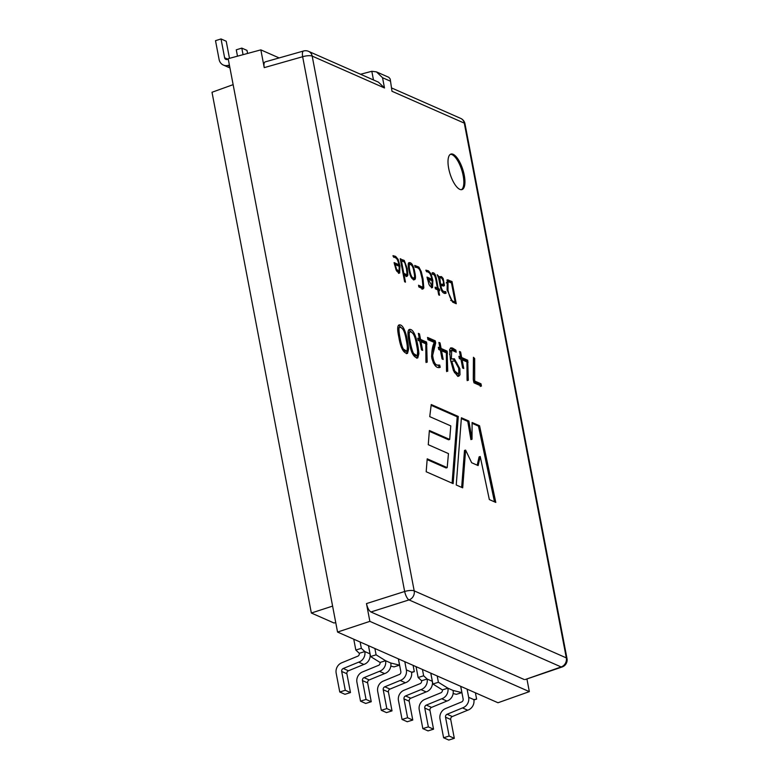 <?xml version="1.0" encoding="UTF-8"?>
<svg xmlns="http://www.w3.org/2000/svg" width="779" height="779" viewBox="0 0 779 779"><rect width="100%" height="100%" fill="white"/><g stroke="black" fill="none" stroke-linecap="round" stroke-linejoin="round"><path stroke-width="1.17" d="M405.479 282.154L404.622 281.774L400.231 258.716L401.078 259.086L401.302 260.274L402.13 259.67L404.252 260.439L407.251 268.58L407.875 275.104L407.115 276.311L404.106 274.958L405.479 282.154M414.847 272.494C415.782 276.886 415.694 279.272 414.603 279.642C411.964 279.739 410.056 276.487 408.897 269.865C407.982 265.366 408.001 262.961 408.946 262.669C411.585 262.202 413.552 265.473 414.847 272.494M431.839 279.223C430.768 273.965 429.034 271.491 426.619 271.803L425.879 270.147L428.508 270.888L431.04 273.877L432.842 280.333L432.569 287.529L431.508 287.422L429.063 284.686L427.009 277.1L431.839 279.223L430.729 279.573L427.155 277.996M446.075 293.216C443.397 293.995 441.469 291.804 440.281 286.643L438.645 278.074L437.204 274.744L439.054 276.72L441.479 276.594L443.154 278.463L444.468 285.367L443.874 286.01L440.826 285.503C441.732 290.294 443.368 292.349 445.744 291.677L446.075 293.216M418.352 333.373L419.482 333.87L420.543 339.41L426.59 342.078L427.184 362.206L425.928 361.66L425.792 343.792L420.972 341.669L422.637 350.384L421.497 349.888L419.832 341.163L418.206 340.452L417.778 338.193L419.404 338.914L418.352 333.373M438.898 342.429L440.047 342.935L441.099 348.466L447.146 351.134L447.73 371.271L446.484 370.716L446.357 352.848L441.527 350.725L443.193 359.45L442.053 358.944L440.388 350.229L438.762 349.508L438.324 347.249L439.96 347.97L438.898 342.429M459.483 351.495L460.613 352.001L461.674 357.532L467.721 360.2L468.306 380.327L467.059 379.782L466.923 361.914L462.103 359.791L463.768 368.506L462.629 368.009L460.973 359.294L459.337 358.574L458.909 356.315L460.535 357.035L459.483 351.495M479.572 425.782L495.795 502.426L489.339 499.573L480.224 456.523L478.121 465.589L471.655 462.736L465.608 450.087L462.707 487.839L456.241 484.996L461.402 417.778L468.87 421.069L472.016 439.259L472.103 422.491L479.572 425.782L478.462 426.123L494.499 501.851M448.685 168.391A18.599 6.729 -107.3 0 1 450.944 154.067A18.599 6.729 -107.3 0 1 462.892 169.822A18.599 6.729 -107.3 0 1 462.005 189.579A18.599 6.729 -107.3 0 1 448.685 168.391M453.135 483.623L458.295 416.463L431.235 404.535L429.745 416.638L450.778 425.899L449.697 439.444L429.375 430.495L428.275 444.702L448.461 453.602L447.195 467.624L427.213 458.821L426.181 471.753L453.135 483.623M474.684 381.019L480.984 383.794L481.432 386.111L473.963 382.82L473.272 379.188L473.447 357.269L474.684 358.574L474.684 381.019L473.681 381.33M455.89 350.151L456.182 352.205L451.732 350.161L451.343 358.953L454.381 358.778L459.863 368.72L459.99 374.777L458.919 376.091L457.448 375.926L453.485 370.746L450.35 359.421L449.59 349.654L450.866 347.833L452.521 348.057L455.89 350.151L454.79 350.492L454.917 351.387M427.963 339.663L427.544 337.424L435.266 340.822L435.675 342.964L432.666 355.331C433.601 363.033 435.948 366.286 439.707 365.088L440.213 367.308C436.678 368.603 433.864 365.507 431.79 358.038C431.547 351.329 432.394 346.139 434.312 342.458L427.963 339.663M418.868 353.705L417.778 357.931C413.737 357.785 410.854 352.4 409.121 341.757C407.534 334.444 407.592 330.345 409.306 329.478C414.71 328.105 418.187 344.123 418.868 353.705M408.586 349.177L407.514 353.403C403.464 353.276 400.572 347.882 398.848 337.219C397.251 329.897 397.309 325.807 399.023 324.94C404.428 323.558 407.914 339.605 408.586 349.177M456.251 303.732L452.657 302.145L447.097 289.807L447.341 279.817L452.015 281.531L456.251 303.732M435.393 288.843L435.072 287.139L437.447 288.191C436.279 283.42 435.675 273.4 432.579 274.432L432.209 272.777C436.474 271.774 436.746 282.456 438.295 288.561L439.346 289.028L439.668 290.733L438.626 290.265L439.58 295.27L438.723 294.89L437.769 289.895L435.393 288.843M415.11 267.178L414.74 265.425L418.878 267.1L421.235 271.54L423.026 278.853L423.825 287.957L423.065 288.931L418.849 286.925L418.557 285.231L422.267 287.081L422.919 286.244L422.257 279.155L420.28 271.141L419.083 268.891L417.447 267.645L415.11 267.178M398.926 264.724C397.855 259.456 396.122 256.982 393.716 257.304L392.986 255.648L395.605 256.379L398.137 259.378L399.929 265.834L399.656 273.02L398.605 272.923L396.16 270.186L394.096 262.601L398.926 264.724L397.826 265.074L394.252 263.497M371.242 701.723L365.721 703.447L360.531 701.158L356.938 682.326A8.676 7.722 113.8 0 1 362.43 671.975L378.136 665.509A2.483 2.201 -66.2 0 0 380.064 662.442L385.586 660.719A8.676 7.722 113.8 0 1 379.422 671.313L384.612 673.601L369.217 679.931A2.483 2.201 -66.2 0 0 367.649 682.891L371.242 701.723L366.042 699.435L360.531 701.158M379.422 671.313L364.027 677.642A2.483 2.201 -66.2 0 0 362.459 680.603L366.042 699.435M380.064 662.442L370.57 656.541L376.091 654.818L385.586 660.719L390.776 663.007A8.676 7.722 113.8 0 1 384.612 673.601M390.824 666.094L394.038 666.882L399.559 665.159L390.776 663.007M453.135 693.544L456.348 694.332L461.869 692.619L460.662 686.309L398.351 658.849L399.559 665.159M398.351 658.849L368.448 645.674L370.006 653.854A8.676 7.722 113.8 0 1 363.842 664.448L348.447 670.787A2.483 2.201 -66.2 0 0 346.879 673.738L350.472 692.57L344.951 694.293L339.761 692.005L336.168 673.173A8.676 7.722 113.8 0 1 341.66 662.822L357.366 656.356A2.483 2.201 -66.2 0 0 359.294 653.289L355.828 650.046L353.754 639.199M376.091 654.818L374.884 648.508M370.57 656.541L368.506 645.694M413.104 665.344L414.301 671.664L411.546 672.16A8.676 7.722 113.8 0 1 405.382 682.755L389.987 689.084A2.483 2.201 -66.2 0 0 388.419 692.044L392.012 710.876L386.491 712.6L381.301 710.312L377.708 691.479A8.676 7.722 113.8 0 1 383.2 681.128L398.906 674.663A2.483 2.201 -66.2 0 0 400.834 671.586L398.41 658.878M404.798 661.683L406.356 669.872A8.676 7.722 113.8 0 1 400.192 680.466L384.797 686.796A2.483 2.201 -66.2 0 0 383.219 689.756L386.812 708.588L381.301 710.312M405.382 682.755L400.192 680.466M392.012 710.876L386.812 708.588M414.301 671.664L411.604 672.501M243.048 54.676L241.802 48.103L236.28 49.817L237.488 56.176M241.802 48.103L246.992 50.392L247.576 53.449M228.286 59.223L227.078 59.486A2.483 2.201 113.8 0 1 224.625 57.782L221.032 38.95L215.51 40.674L219.103 59.506A8.676 7.722 -66.2 0 0 223.33 65.037A8.676 7.722 -66.2 0 0 227.711 65.455L229.406 65.095M461.869 692.619L453.086 690.467A8.676 7.722 113.8 0 1 446.922 701.051L431.527 707.39A2.483 2.201 -66.2 0 0 429.95 710.351L433.543 729.183L428.353 726.895L422.831 728.608L419.238 709.776A8.676 7.722 113.8 0 1 424.74 699.425L440.447 692.969A2.483 2.201 -66.2 0 0 442.375 689.892L447.896 688.178A8.676 7.722 113.8 0 1 441.722 698.763L426.327 705.102A2.483 2.201 -66.2 0 0 424.759 708.062L428.353 726.895M433.543 729.183L428.022 730.897L422.831 728.608M562.087 666.999L525.114 679.57L561.123 666.941A7.439 2.873 71.2 0 0 562.087 666.999A7.439 7.439 0 0 0 566.995 658.557A7.439 2.084 169.2 0 0 566.314 657.885L464.294 123.131A7.439 2.084 -10.8 0 1 464.985 123.803A7.439 7.439 0 0 0 460.671 118.389A7.439 6.612 113.8 0 1 464.294 123.131L391.983 91.26L390.211 79.039L388.867 77.345L376.452 71.882L382.538 77.715L384.495 87.969L312.184 56.098L414.194 590.862A7.439 2.084 169.2 0 0 404.661 591.485A7.439 2.444 72.4 0 0 409.004 599.908A7.439 6.612 -66.2 0 0 414.194 590.862L566.314 657.885A7.439 6.612 113.8 0 1 561.123 666.941L409.004 599.908L370.931 611.982C368.964 610.726 367.474 607.932 366.481 603.589L369.869 621.36L337.55 632.061L233.135 84.648L212.005 92.263L311.347 613.015L332.604 606.101M391.983 91.26L390.211 79.039M308.562 51.356A7.439 7.439 0 0 0 303.528 51.005A7.439 2.512 74.1 0 0 302.651 56.721A7.439 2.084 -10.8 0 1 312.184 56.098A7.439 6.612 -66.2 0 0 308.562 51.356L378.409 82.136L384.495 87.969M360.541 74.258L371.817 71.288L376.452 71.882M229.484 58.337L226.222 41.238L221.032 38.95M223.33 65.037L228.52 67.325A8.676 7.722 -66.2 0 0 229.912 67.773M526.925 678.957L529.34 691.635L497.995 702.755L475.404 692.804L476.612 699.114L473.856 699.61A8.676 7.722 113.8 0 1 467.692 710.205L452.287 716.544A2.483 2.201 -66.2 0 0 450.72 719.494L454.313 738.326L448.792 740.05L443.602 737.762L440.008 718.929A8.676 7.722 113.8 0 1 445.51 708.578L461.207 702.113A2.483 2.201 -66.2 0 0 463.145 699.045L460.72 686.328M467.692 710.205L462.492 707.916L447.097 714.255A2.483 2.201 -66.2 0 0 445.53 717.206L449.123 736.038L443.602 737.762M454.313 738.326L449.123 736.038M446.922 701.051L441.722 698.763M421.605 680.739L427.126 679.025A8.676 7.722 113.8 0 1 420.962 689.61L405.567 695.949A2.483 2.201 -66.2 0 0 403.989 698.909L407.583 717.741L402.061 719.455L398.468 700.623A8.676 7.722 113.8 0 1 403.97 690.272L419.677 683.816A2.483 2.201 -66.2 0 0 421.605 680.739L418.128 677.496L416.064 666.649M402.061 719.455L407.261 721.744L412.773 720.03L407.583 717.741M420.962 689.61L426.152 691.898L410.757 698.237A2.483 2.201 -66.2 0 0 409.179 701.197L412.773 720.03M442.375 689.892L432.881 684.001L430.806 673.153M339.761 692.005L345.282 690.282L341.689 671.449A2.483 2.201 -66.2 0 1 343.257 668.499L358.652 662.16A8.676 7.722 113.8 0 0 364.815 651.565L359.294 653.289M475.404 692.804L467.098 689.142L468.656 697.322A8.676 7.722 113.8 0 1 462.492 707.916M476.612 699.114L473.914 699.961M453.086 690.467L447.896 688.178L438.402 682.277L432.881 684.001M437.194 675.968L438.402 682.277M430.758 673.124L432.316 681.313A8.676 7.722 113.8 0 1 426.152 691.898M370.006 653.854L364.815 651.565L361.349 648.323L355.828 650.046M368.448 645.674L360.141 642.013L361.349 648.323M233.135 84.648L228.179 58.688L260.848 49.866L264.237 67.637C263.692 64.355 263.993 62.447 265.162 61.901M279.145 57.928L260.848 49.866M524.179 679.502L370.931 611.982M335.749 622.606L333.987 622.996L311.347 613.015M345.282 690.282L350.472 692.57M358.652 662.16L363.842 664.448M432.316 681.313L427.126 679.025L423.649 675.783L418.128 677.496M467.098 689.142L460.662 686.309M422.442 669.463L423.649 675.783M360.141 642.013L337.55 632.061M529.34 691.635L369.869 621.36M450.408 154.3A18.599 6.729 -107.3 0 1 461.791 170.163A18.599 6.729 -107.3 0 1 461.431 189.687M477.196 465.18L479.114 456.864L480.224 456.523M461.665 487.381L464.498 450.428L465.608 450.087M461.343 418.576L467.77 421.41L468.87 421.069M467.77 421.41L470.906 439.599L472.016 439.259M472.093 423.318L478.462 426.123M452.093 483.165L457.195 416.804L458.295 416.463M457.195 416.804L431.138 405.323M429.317 431.293L448.597 439.794L449.697 439.444M427.155 459.62L446.094 467.975L447.195 467.624M473.574 381.359L479.883 384.144L480.984 383.794M479.883 384.144L480.322 386.462M473.428 358.759L474.684 358.574M473.574 358.915L473.369 380.279M473.476 380.249L474.479 379.938M459.639 352.303L460.613 352.001M460.418 357.074L460.564 357.882L461.674 357.532M460.564 357.882L466.621 360.541L467.721 360.2M466.621 360.541L467.001 362.527L468.101 362.186M466.923 362.157L467.205 380.678M461.119 360.093L462.103 359.791M459.084 357.22L460.535 357.035M454.741 361.008L451.752 361.203L454.693 370.97L458.042 373.735L458.831 372.742L458.695 368.204L454.741 361.008M451.499 361.252L450.778 361.505M451.732 350.161L450.632 350.511L449.58 354.513M450.33 359.275L451.343 358.953M451.499 358.895L453.271 359.129L456.835 362.917M459.006 370.522L458.276 376.16M450.369 348.116L454.79 350.492M454.381 372.615L457.03 374.047M439.054 343.237L440.047 342.935M439.843 347.999L439.999 348.817L441.099 348.466M439.999 348.817L446.036 351.475L447.146 351.134M446.036 351.475L446.416 353.462L447.526 353.111M446.357 353.13L446.63 371.612M440.544 351.037L441.527 350.725M438.499 348.155L439.96 347.97M427.71 338.329L434.166 341.173L435.266 340.822M434.166 341.173L434.575 343.315L435.675 342.964M434.575 343.315L431.8 353.335L431.585 356.801M433.241 362.887L435.597 365.01L439.707 365.088M438.606 365.429L439.113 367.649M418.498 334.181L419.482 333.87M419.277 338.953L419.433 339.751L420.543 339.41M419.433 339.751L425.49 342.419L426.59 342.078M425.49 342.419L425.87 344.406L426.97 344.055M425.792 344.026L426.074 362.556M419.988 341.971L420.972 341.669M417.943 339.099L419.404 338.914M412.919 354.406L415.967 355.837M409.267 332.117L408.186 335.817M413.727 353.637L416.872 355.594C418.041 355.088 417.924 351.407 416.531 344.552C415.158 336.09 412.987 331.864 409.997 331.854C407.524 331.289 411.692 351.387 413.727 353.637M417.612 351.981L417.047 358.019M408.819 329.76L413.133 333.685M402.646 349.888L405.693 351.31M398.984 327.589L397.933 331.503M403.444 349.109L406.609 351.066C407.768 350.56 407.651 346.879 406.248 340.014C404.885 331.591 402.714 327.355 399.734 327.316C397.251 326.722 401.409 346.84 403.444 349.109M407.349 347.561L406.784 353.491M398.536 325.233L402.889 329.205M446.864 280.138L450.914 281.871L452.015 281.531M455.033 301.561L451.469 282.913L448.032 281.628L447.993 290.207C449.775 298.376 452.122 302.164 455.033 301.561L453.923 301.911L450.681 300.382M447.058 281.94L446.26 282.962M450.914 281.871L451.07 282.728M454.683 301.668L454.975 303.167M438.188 276.993L439.054 276.72M439.122 276.681L441.693 278.181M443.465 284.286L443.202 286.029M440.106 285.727L440.826 285.503M441.829 291.21L445.744 291.677M438.986 278.327L439.862 278.054L440.544 283.994L443.241 284.462L443.455 281.91C442.306 278.132 440.963 276.905 439.444 278.22L438.713 278.444M439.814 284.218L440.544 283.994M439.862 284.432L442.297 284.705M444.643 292.018L444.965 293.556M435.247 288.045L437.447 288.191M432.345 273.38L433.981 274.86M437.077 288.308L437.194 288.912L438.295 288.561M437.194 288.912L439.346 289.028M438.236 289.369L438.567 291.073M437.886 290.499L438.626 290.265M432.141 280.82L428.138 279.057L431.917 285.844L432.141 280.82M427.398 279.291L428.138 279.057M426.006 270.751L429.171 272.806M431.459 279.34L431.722 280.644M432.296 285.503L431.858 287.548M429.813 285.951L430.982 286.097M414.837 265.863L418.411 268.219M422.89 286.351L422.354 288.99M418.781 286.545L421.166 287.422M409.686 264.393C408.206 265.23 410.835 279.68 413.97 277.899C414.749 277.606 414.749 275.698 413.97 272.163C413.269 267.022 411.838 264.432 409.686 264.393L408.235 265.016M411.536 277.84L413.182 278.045M414.37 277.587L414.009 279.642M408.556 262.981L411.146 264.841M400.338 259.319L401.078 259.086M400.572 260.498L401.302 260.274M401.623 259.952L403.756 261.578M406.842 274.14L406.443 276.331M403.366 275.191L404.106 274.958M401.302 261.754L402.305 261.432L401.613 261.871L403.795 273.302L406.453 274.559L406.979 273.536L406.453 268.599L404.885 263.02C403.688 261.199 402.597 260.809 401.613 261.871L400.873 262.095M403.055 273.536L403.795 273.302M403.142 273.974L405.353 274.899L406.453 274.559M399.228 266.321L395.226 264.558L396.54 269.261L398.965 271.355L399.228 266.321M394.495 264.782L395.226 264.558M393.103 256.252L396.268 258.297M398.556 264.841L398.819 266.145M399.393 271.004L398.945 273.049M396.901 271.452L398.059 271.608M390.026 81.006L382.538 77.715M362.459 680.603L367.649 682.891M364.027 677.642L369.217 679.931M411.546 672.16L406.356 669.872M389.987 689.084L384.797 686.796M388.419 692.044L383.219 689.756M431.527 707.39L426.327 705.102M429.95 710.351L424.759 708.062M371.817 71.288L373.472 79.955M224.625 57.782L228.023 59.282M227.711 65.455L229.63 66.303M452.287 716.544L447.097 714.255M450.72 719.494L445.53 717.206M403.989 698.909L409.179 701.197M405.567 695.949L410.757 698.237M473.856 699.61L468.656 697.322M264.237 67.637L302.651 56.721L404.661 591.485L366.481 603.589M341.689 671.449L346.879 673.738M343.257 668.499L348.447 670.787M447.321 280.294L448.422 279.953M447.214 290.45L447.993 290.207M460.671 118.389L391.934 88.095M566.995 658.557L464.985 123.803M265.201 61.892L303.528 51.005M451.82 358.788L450.72 359.129M458.909 376.062L457.799 376.403M458.023 373.735L456.922 374.076M415.762 355.906L416.862 355.555M408.907 332.224L410.007 331.883M416.648 358.184L417.758 357.843M405.489 351.368L406.589 351.027M398.644 327.696L399.744 327.346M406.385 353.656L407.485 353.306M448.042 281.628L446.942 281.979M443.202 284.423L442.092 284.763M432.559 287.5L431.459 287.85M431.868 285.815L430.768 286.166M423.046 288.853L421.945 289.194M422.267 287.081L421.166 287.432M412.841 278.152L413.941 277.811M413.464 279.934L414.564 279.593M402.13 259.68L401.029 260.02M407.086 276.224L405.986 276.574M399.646 273.001L398.546 273.351M398.955 271.326L397.855 271.667"/></g></svg>
